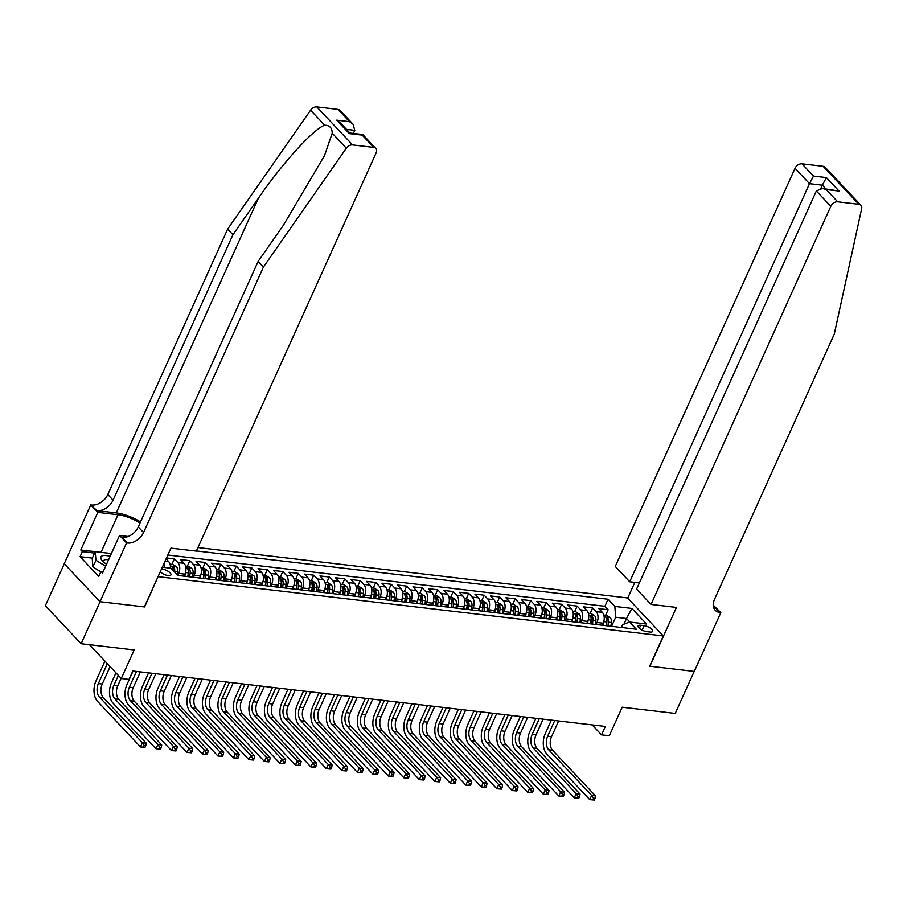 <?xml version="1.0" encoding="UTF-8"?>
<svg xmlns="http://www.w3.org/2000/svg" width="907" height="907" viewBox="0 0 907 907"><rect width="100%" height="100%" fill="white"/><g stroke="black" fill="none" stroke-linecap="round" stroke-linejoin="round"><path stroke-width="1.36" d="M160.244 571.784A6.326 2.29 24.3 0 0 168.249 575.594A6.326 2.29 24.3 0 0 170.924 574.913A6.326 2.29 24.3 0 0 168.396 571.478A6.326 2.29 24.3 0 0 162.058 569.018A6.326 2.29 24.3 0 0 161.514 568.984M64.295 563.78L45.35 605.717L81.12 643.721L100.076 601.726L144.621 606.942L158.101 576.535M158.272 576.705L663.312 635.954L627.553 597.951L197.941 547.556M663.312 635.954L649.661 666.192L694.195 671.418L675.239 713.412L622.179 707.188L609.289 735.747L601.534 734.84L605.332 726.439L132.819 671.01L129.032 679.411L121.277 678.504L134.179 649.945L81.12 643.721M602.293 625.229L603.2 623.211A7.914 4.864 -83.3 0 0 602.361 612.384L598.835 608.642L608.132 609.731L605.615 615.297M596.092 624.504L596.999 622.485A7.914 4.864 -83.3 0 0 596.171 611.658L592.645 607.917L590.128 613.483M592.645 607.917L583.348 606.817L586.874 610.57A7.914 4.864 -83.3 0 1 587.702 621.397L586.795 623.415M571.308 621.601L572.215 619.583A7.914 4.864 -83.3 0 0 571.387 608.756L567.85 605.003L577.147 606.091L574.63 611.669M555.81 619.776L556.717 617.769A7.914 4.864 -83.3 0 0 555.889 606.93L552.363 603.189L561.66 604.277L559.143 609.855M540.323 617.962L541.23 615.944A7.914 4.864 -83.3 0 0 540.402 605.116L536.865 601.375L546.161 602.463L543.644 608.03M524.824 616.148L525.743 614.13A7.914 4.864 -83.3 0 0 524.904 603.302L521.378 599.55L530.674 600.638L528.157 606.216M509.337 614.322L510.244 612.316A7.914 4.864 -83.3 0 0 509.417 601.488L505.891 597.736L515.176 598.824L512.659 604.402M493.839 612.508L494.757 610.49A7.914 4.864 -83.3 0 0 493.918 599.663L490.392 595.922L499.689 597.01L497.172 602.577M478.352 610.694L479.259 608.676A7.914 4.864 -83.3 0 0 478.431 597.849L474.905 594.096L484.191 595.196L481.685 600.763M462.865 608.88L463.772 606.862A7.914 4.864 -83.3 0 0 462.933 596.035L459.407 592.282L468.704 593.371L466.187 598.949M447.366 607.055L448.273 605.037A7.914 4.864 -83.3 0 0 447.446 594.21L443.92 590.468L453.217 591.557L450.7 597.135M431.879 605.241L432.786 603.223A7.914 4.864 -83.3 0 0 431.947 592.396L428.421 588.654L437.718 589.743L435.201 595.309M416.381 603.427L417.288 601.409A7.914 4.864 -83.3 0 0 416.46 590.582L412.934 586.829L422.231 587.917L419.714 593.495M400.894 601.602L401.801 599.595A7.914 4.864 -83.3 0 0 400.973 588.768L397.436 585.015L406.733 586.103L404.216 591.681M385.396 599.788L386.314 597.77A7.914 4.864 -83.3 0 0 385.475 586.942L381.949 583.201L391.246 584.289L388.729 589.856M369.909 597.974L370.816 595.956A7.914 4.864 -83.3 0 0 369.988 585.128L366.451 581.376L375.747 582.475L373.231 588.042M354.41 596.16L355.329 594.142A7.914 4.864 -83.3 0 0 354.49 583.314L350.964 579.562L360.26 580.65L357.743 586.228M338.923 594.334L339.83 592.316A7.914 4.864 -83.3 0 0 339.003 581.489L335.477 577.748L344.762 578.836L342.256 584.403M323.425 592.52L324.343 590.502A7.914 4.864 -83.3 0 0 323.504 579.675L319.978 575.934L329.275 577.022L326.758 582.589M307.938 590.706L308.845 588.688A7.914 4.864 -83.3 0 0 308.017 577.861L304.491 574.108L313.788 575.197L311.271 580.775M292.451 588.881L293.358 586.874A7.914 4.864 -83.3 0 0 292.519 576.047L288.993 572.294L298.29 573.383L295.773 578.961M276.952 587.067L277.859 585.049A7.914 4.864 -83.3 0 0 277.032 574.222L273.506 570.48L282.803 571.569L280.286 577.135M261.465 585.253L262.372 583.235A7.914 4.864 -83.3 0 0 261.533 572.408L258.007 568.655L267.304 569.755L264.787 575.321M245.967 583.439L246.874 581.421A7.914 4.864 -83.3 0 0 246.046 570.594L242.52 566.841L251.817 567.929L249.3 573.507M230.48 581.614L231.387 579.596A7.914 4.864 -83.3 0 0 230.559 568.768L227.022 565.027L236.319 566.115L233.802 571.682M214.982 579.8L215.9 577.782A7.914 4.864 -83.3 0 0 215.061 566.954L211.535 563.213L220.832 564.301L218.315 569.868M199.495 577.986L200.402 575.968A7.914 4.864 -83.3 0 0 199.574 565.14L196.037 561.388L205.333 562.476L202.817 568.054M183.996 576.16L184.915 574.154A7.914 4.864 -83.3 0 0 184.076 563.326L180.55 559.574L189.846 560.662L187.33 566.24M166.503 557.93L174.348 558.848L171.842 564.415M644.117 625.66L640.705 625.263A6.134 2.222 24.3 0 0 638.12 625.921A6.134 2.222 24.3 0 0 640.569 629.243A6.134 2.222 24.3 0 0 646.702 631.623L650.115 632.032A6.134 2.222 24.3 0 0 652.7 631.363A6.134 2.222 24.3 0 0 650.251 628.041A6.134 2.222 24.3 0 0 644.117 625.66L642.099 630.138M162.308 567.226L170.97 568.236L177.738 575.435L636.306 629.22L629.537 622.032L622.644 624.64L621.363 627.474M623.993 624.129L626.522 618.517L615.683 617.248L614.844 606.42L608.075 599.232L196.411 550.946M614.844 606.42L631.884 608.427L646.578 624.027L629.537 622.032M177.806 575.435L178.713 573.417L184.915 574.154M193.293 577.26L194.211 575.242L200.402 575.968M208.791 579.074L209.698 577.056L215.9 577.782M224.278 580.888L225.185 578.87L231.387 579.596M239.777 582.702L240.684 580.695L246.874 581.421M255.264 584.527L256.171 582.509L262.372 583.235M270.762 586.341L271.669 584.323L277.859 585.049M286.249 588.155L287.156 586.137L293.358 586.874M301.736 589.981L302.655 587.963L308.845 588.688M317.235 591.795L318.142 589.777L324.343 590.502M332.722 593.609L333.64 591.591L339.83 592.316M348.22 595.423L349.127 593.416L355.329 594.142M363.707 597.248L364.614 595.23L370.816 595.956M379.205 599.062L380.112 597.044L386.314 597.77M394.692 600.876L395.599 598.869L401.801 599.595M410.191 602.702L411.098 600.683L417.288 601.409M425.678 604.516L426.585 602.497L432.786 603.223M441.165 606.329L442.083 604.311L448.273 605.037M456.663 608.144L457.57 606.137L463.772 606.862M472.15 609.969L473.069 607.951L479.259 608.676M487.649 611.783L488.556 609.765L494.757 610.49M503.136 613.597L504.054 611.59L510.244 612.316M518.634 615.422L519.541 613.404L525.743 614.13M534.121 617.236L535.028 615.218L541.23 615.944M549.619 619.05L550.526 617.032L556.717 617.769M565.106 620.864L566.013 618.857L572.215 619.583M580.605 622.69L581.512 620.671L587.702 621.397M608.132 609.731L604.89 606.284L167.818 555.016M170.437 568.179A7.914 4.864 -83.3 0 0 168.589 561.501L166.083 558.848M174.348 558.848L177.885 562.589A7.914 4.864 96.7 0 1 178.713 573.417M189.846 560.662L193.372 564.415A7.914 4.864 96.7 0 1 194.211 575.242M205.333 562.476L208.871 566.229A7.914 4.864 96.7 0 1 209.698 577.056M220.832 564.301L224.358 568.043A7.914 4.864 96.7 0 1 225.185 578.87M236.319 566.115L239.845 569.868A7.914 4.864 96.7 0 1 240.684 580.695M251.817 567.929L255.343 571.682A7.914 4.864 96.7 0 1 256.171 582.509M267.304 569.755L270.83 573.496A7.914 4.864 96.7 0 1 271.669 584.323M282.803 571.569L286.329 575.31A7.914 4.864 96.7 0 1 287.156 586.137M298.29 573.383L301.816 577.135A7.914 4.864 96.7 0 1 302.655 587.963M313.788 575.197L317.314 578.949A7.914 4.864 96.7 0 1 318.142 589.777M329.275 577.022L332.801 580.763A7.914 4.864 96.7 0 1 333.64 591.591M344.762 578.836L348.299 582.589A7.914 4.864 96.7 0 1 349.127 593.416M360.26 580.65L363.786 584.403A7.914 4.864 96.7 0 1 364.614 595.23M375.747 582.475L379.285 586.217A7.914 4.864 96.7 0 1 380.112 597.044M391.246 584.289L394.772 588.031A7.914 4.864 96.7 0 1 395.599 598.869M406.733 586.103L410.259 589.856A7.914 4.864 96.7 0 1 411.098 600.683M422.231 587.917L425.757 591.67A7.914 4.864 96.7 0 1 426.585 602.497M437.718 589.743L441.244 593.484A7.914 4.864 96.7 0 1 442.083 604.311M453.217 591.557L456.743 595.309A7.914 4.864 96.7 0 1 457.57 606.137M468.704 593.371L472.23 597.123A7.914 4.864 96.7 0 1 473.069 607.951M484.191 595.196L487.728 598.937A7.914 4.864 96.7 0 1 488.556 609.765M499.689 597.01L503.215 600.763A7.914 4.864 96.7 0 1 504.054 611.59M515.176 598.824L518.713 602.577A7.914 4.864 96.7 0 1 519.541 613.404M530.674 600.638L534.2 604.391A7.914 4.864 96.7 0 1 535.028 615.218M546.161 602.463L549.687 606.205A7.914 4.864 96.7 0 1 550.526 617.032M561.66 604.277L565.186 608.03A7.914 4.864 96.7 0 1 566.013 618.857M577.147 606.091L580.673 609.844A7.914 4.864 96.7 0 1 581.512 620.671M611.579 626.318L615.683 617.248M89.464 644.696L121.277 678.504M592.18 724.897L601.534 734.84M629.866 622.066L626.522 618.517L631.884 608.427M604.89 606.284L608.075 599.232M163.906 563.689A7.914 4.864 96.7 0 1 164.235 567.453M603.529 622.406L603.166 625.331M603.824 615.093L606.76 615.434L610.241 617.667A5.238 3.22 96.7 0 1 611.375 622.508L610.91 626.238M594.289 800.031L595.049 798.353L593.507 798.171L592.747 799.849L594.289 800.031L589.754 799.634L546.796 753.989A14.829 9.115 96.7 0 1 545.232 733.695L551.365 720.113M607.962 625.898L608.427 622.157A5.238 3.22 -83.3 0 0 607.928 618.302L606.069 618.086A5.238 3.22 96.7 0 1 606.568 621.941L606.103 625.683M607.928 618.302L606.84 620.717A2.664 1.644 96.7 0 1 606.862 621.941L606.398 625.717M558.633 720.963L551.524 736.711A9.886 6.077 -83.3 0 0 552.556 750.248L595.525 795.893L591.647 795.439L593.507 798.171M554.755 720.509L547.647 736.257A9.886 6.077 -83.3 0 0 548.69 749.794L591.647 795.439L589.754 799.634L592.747 799.849M595.049 798.353L595.525 795.893M100.836 571.829L92.888 567L92.219 558.372L95.246 551.66L111.38 553.553M105.666 566.206L95.927 560.277L95.246 551.66L80.802 549.993L97.786 512.364L90.779 504.916L64.238 563.712L99.997 601.715L144.383 606.919L170.935 548.123L196.343 551.105L376.099 152.966A5.93 4.161 136.7 0 0 375.77 148.363A5.93 4.161 136.7 0 0 373.729 147.388L352.585 144.905A5.93 4.161 136.7 0 0 346.338 148.204L263.393 267.111L143.555 532.534A13.843 9.705 -43.3 0 1 127.399 543.021L126.549 542.919L99.997 601.715M92.888 567L95.927 560.277M110.11 556.354A12.857 4.648 24.3 0 0 102.695 561.184A12.857 4.648 24.3 0 0 106.55 564.233M108.545 559.834A8.798 3.186 24.3 0 0 103.738 560.605A8.798 3.186 24.3 0 0 104.101 562.465M651.033 604.436L830.801 206.308L816.345 190.958L636.578 589.085L651.033 604.436L676.441 607.418L649.888 666.214L694.274 671.429L720.827 612.633L713.208 605.116M639.367 582.929L629.719 581.795L615.263 566.444L795.031 168.305A5.93 4.161 -43.3 0 1 801.958 163.816L823.103 166.298A5.93 4.161 -43.3 0 1 825.143 167.273L860.913 205.265A5.93 4.161 136.7 0 1 861.65 208.655L834.281 334.071L714.444 599.493A13.843 9.705 136.7 0 0 715.204 610.252A13.843 9.705 136.7 0 0 719.977 612.531L720.827 612.633M801.958 163.816L813.511 176.083L826.368 177.591L839.032 191.048L826.175 189.54L837.717 201.808L858.872 204.29L823.103 166.298M627.712 598.132L634.821 582.396M629.719 581.795L809.486 183.668L795.031 168.305M860.913 205.265A5.93 4.161 136.7 0 0 858.872 204.29M837.717 201.808A5.93 4.161 136.7 0 0 830.801 206.308M713.39 606.658A13.843 9.705 136.7 0 0 714.682 606.908L719.977 612.531M820.892 188.384L822.343 185.175L809.486 183.668L813.511 176.083M826.368 177.591L822.343 185.175L825.789 188.826M839.032 191.048L822.456 188.441L816.345 190.958M826.175 189.54L822.456 188.441M140.506 521.922A25.759 9.319 24.3 0 0 116.289 512.909L96.924 510.641L90.779 504.916M263.393 267.111L258.11 261.488L283.54 225.027L324.536 155.55L332.2 133.182C332.143 127.91 329.649 125.257 324.717 125.234C313.743 128.669 282.406 163.158 258.359 198.27L232.929 234.732L113.08 500.154A13.843 9.705 -43.3 0 1 96.924 510.641M353.39 133.42L354.796 130.325L346.44 129.35M232.929 234.732L227.634 229.108L107.786 494.53A13.843 9.705 -43.3 0 1 91.63 505.018M127.399 543.021L122.105 537.398A13.843 9.705 -43.3 0 0 138.261 526.91L258.11 261.488M373.729 147.388L362.176 135.109L349.32 133.601L336.656 120.155L349.524 121.663L337.971 109.384L316.815 106.901L352.585 144.905M324.717 125.234L310.579 110.212L227.634 229.108M126.549 542.919L119.543 535.47L102.548 573.099L101.006 571.455L103.171 571.716M92.333 558.111L80.077 556.683L98.727 576.501L101.006 571.455M80.077 556.683L82.344 551.637L80.802 549.993M139.95 523.169A22.244 8.05 24.3 0 0 118.012 514.734L97.786 512.364M119.543 535.47L128.17 536.479M310.579 110.212A5.93 4.161 -43.3 0 1 316.815 106.901M337.971 109.384A5.93 4.161 -43.3 0 1 340.012 110.359L353.038 124.202L354.796 130.325M94.611 553.077L82.344 551.637M362.176 135.109L362.755 134.519L375.77 148.363M349.32 133.601L349.875 133L362.732 134.508M336.656 120.155L340.17 122.683L349.887 133M349.524 121.663L353.038 124.202M588.031 620.581L587.668 623.517M588.326 613.279L591.262 613.62L594.743 615.853A5.238 3.22 96.7 0 1 595.876 620.683L595.411 624.424M578.802 798.217L579.562 796.539L578.008 796.357L577.249 798.035L578.802 798.217L574.267 797.82L531.298 752.175A14.829 9.115 96.7 0 1 529.733 731.87L535.867 718.287M592.475 624.084L592.94 620.343A5.238 3.22 -83.3 0 0 592.43 616.488L590.582 616.272A5.238 3.22 96.7 0 1 591.081 620.127L590.616 623.857M592.43 616.488L591.341 618.903A2.664 1.644 96.7 0 1 591.375 620.127L590.899 623.891M543.134 719.138L536.026 734.897A9.886 6.077 -83.3 0 0 537.069 748.434L580.038 794.078L576.16 793.625L578.008 796.357M539.268 718.684L532.16 734.443A9.886 6.077 -83.3 0 0 533.191 747.969L576.16 793.625L574.267 797.82L577.249 798.035M579.562 796.539L580.038 794.078M572.544 618.767L572.181 621.703M572.839 611.454L575.775 611.806L579.256 614.039A5.238 3.22 96.7 0 1 580.389 618.869L579.924 622.61M563.304 796.403L564.063 794.713L562.521 794.532L561.762 796.221L563.304 796.403L558.769 796.006L515.811 750.361A14.829 9.115 96.7 0 1 514.246 730.056L520.38 716.473M576.977 622.259L577.442 618.529A5.238 3.22 -83.3 0 0 576.943 614.674L575.083 614.447A5.238 3.22 96.7 0 1 575.582 618.302L575.117 622.043M576.943 614.674L575.854 617.089A2.664 1.644 96.7 0 1 575.877 618.313L575.412 622.077M527.647 717.324L520.539 733.071A9.886 6.077 -83.3 0 0 521.582 746.608L564.539 792.264L560.673 791.8L562.521 794.532M523.77 716.87L516.661 732.618A9.886 6.077 -83.3 0 0 517.704 746.155L560.673 791.8L558.769 796.006L561.762 796.221M564.063 794.713L564.539 792.264M557.045 616.953L556.683 619.878M557.351 609.64L560.277 609.98L563.769 612.225A5.238 3.22 96.7 0 1 564.891 617.055L564.437 620.785M547.817 794.577L548.576 792.899L547.023 792.718L546.263 794.396L547.817 794.577L543.282 794.192L500.313 748.536A14.829 9.115 96.7 0 1 498.759 728.242L504.882 714.659M561.49 620.445L561.955 616.703A5.238 3.22 -83.3 0 0 561.456 612.849L559.596 612.633A5.238 3.22 96.7 0 1 560.095 616.488L559.63 620.229M561.456 612.849L560.356 615.275A2.664 1.644 96.7 0 1 560.39 616.499L559.925 620.263M512.16 715.51L505.04 731.257A9.886 6.077 -83.3 0 0 506.083 744.794L549.052 790.439L545.175 789.986L547.023 792.718M508.283 715.056L501.174 730.804A9.886 6.077 -83.3 0 0 502.206 744.341L545.175 789.986L543.282 794.192L546.263 794.396M548.576 792.899L549.052 790.439M541.558 615.127L541.196 618.064M541.853 607.826L544.79 608.166L548.27 610.4A5.238 3.22 96.7 0 1 549.404 615.229L548.939 618.971M532.33 792.763L533.078 791.085L531.536 790.904L530.776 792.582L532.33 792.763L527.783 792.367L484.826 746.722A14.829 9.115 96.7 0 1 483.261 726.416L489.395 712.834M545.991 618.631L546.456 614.889A5.238 3.22 -83.3 0 0 545.957 611.035L544.098 610.819A5.238 3.22 96.7 0 1 544.597 614.674L544.132 618.404M545.957 611.035L544.869 613.449A2.664 1.644 96.7 0 1 544.892 614.674L544.427 618.438M496.662 713.696L489.553 729.443A9.886 6.077 -83.3 0 0 490.596 742.98L533.554 788.625L529.688 788.172L531.536 790.904M492.796 713.242L485.676 728.99A9.886 6.077 -83.3 0 0 486.719 742.527L529.688 788.172L527.783 792.367L530.776 792.582M533.078 791.085L533.554 788.625M526.071 613.313L525.697 616.25M526.366 606.001L529.291 606.352L532.783 608.586A5.238 3.22 96.7 0 1 533.917 613.415L533.452 617.157M516.831 790.949L517.591 789.271L516.038 789.09L515.278 790.768L516.831 790.949L512.296 790.553L469.327 744.908A14.829 9.115 96.7 0 1 467.774 724.602L473.908 711.02M530.504 616.805L530.969 613.075A5.238 3.22 -83.3 0 0 530.47 609.221L528.611 609.005A5.238 3.22 96.7 0 1 529.11 612.849L528.645 616.59M530.47 609.221L529.371 611.635A2.664 1.644 96.7 0 1 529.405 612.86L528.94 616.624M481.175 711.87L474.055 727.629A9.886 6.077 -83.3 0 0 475.098 741.155L518.067 786.811L514.19 786.358L516.038 789.09M477.297 711.417L470.189 727.176A9.886 6.077 -83.3 0 0 471.232 740.702L514.19 786.358L512.296 790.553L515.278 790.768M517.591 789.271L518.067 786.811M510.573 611.499L510.21 614.424M510.868 604.187L513.804 604.527L517.285 606.772A5.238 3.22 96.7 0 1 518.419 611.601L517.954 615.343M501.344 789.124L502.104 787.446L500.551 787.265L499.791 788.943L501.344 789.124L496.809 788.739L453.84 743.082A14.829 9.115 96.7 0 1 452.276 722.788L458.409 709.206M515.017 614.991L515.471 611.25A5.238 3.22 -83.3 0 0 514.972 607.395L513.113 607.18A5.238 3.22 96.7 0 1 513.623 611.035L513.158 614.776M514.972 607.395L513.884 609.821A2.664 1.644 96.7 0 1 513.906 611.046L513.441 614.81M465.676 710.056L458.568 725.804A9.886 6.077 -83.3 0 0 459.611 739.341L502.569 784.986L498.703 784.532L500.551 787.265M461.81 709.603L454.69 725.351A9.886 6.077 -83.3 0 0 455.733 738.888L498.703 784.532L496.809 788.739L499.791 788.943M502.104 787.446L502.569 784.986M495.086 609.685L494.723 612.61M495.381 602.373L498.317 602.713L501.798 604.946A5.238 3.22 96.7 0 1 502.932 609.787L502.467 613.517M485.846 787.31L486.606 785.632L485.052 785.451L484.304 787.129L485.846 787.31L481.311 786.913L438.342 741.268A14.829 9.115 96.7 0 1 436.789 720.963L442.922 707.392M499.519 613.177L499.984 609.436A5.238 3.22 -83.3 0 0 499.485 605.581L497.626 605.366A5.238 3.22 96.7 0 1 498.124 609.221L497.66 612.962M499.485 605.581L498.397 607.996A2.664 1.644 96.7 0 1 498.419 609.221L497.954 612.996M450.189 708.242L443.07 723.99A9.886 6.077 -83.3 0 0 444.113 737.527L487.082 783.172L483.204 782.718L485.052 785.451M446.312 707.789L439.203 723.537A9.886 6.077 -83.3 0 0 440.246 737.074L483.204 782.718L481.311 786.913L484.304 787.129M486.606 785.632L487.082 783.172M479.588 607.86L479.225 610.796M479.882 600.559L482.819 600.899L486.299 603.132A5.238 3.22 96.7 0 1 487.433 607.962L486.968 611.703M470.359 785.496L471.118 783.818L469.565 783.637L468.806 785.315L470.359 785.496L465.824 785.099L422.855 739.454A14.829 9.115 96.7 0 1 421.29 719.149L427.424 705.567M484.032 611.363L484.497 607.622A5.238 3.22 -83.3 0 0 483.987 603.767L482.127 603.552A5.238 3.22 96.7 0 1 482.637 607.407L482.173 611.137M483.987 603.767L482.898 606.182A2.664 1.644 96.7 0 1 482.932 607.407L482.456 611.171M434.691 706.417L427.582 722.176A9.886 6.077 -83.3 0 0 428.626 735.702L471.583 781.358L467.717 780.904L469.565 783.637M430.825 705.963L423.705 721.723A9.886 6.077 -83.3 0 0 424.748 735.248L467.717 780.904L465.824 785.099L468.806 785.315M471.118 783.818L471.583 781.358M464.101 606.046L463.738 608.982M464.395 598.733L467.332 599.085L470.812 601.318A5.238 3.22 96.7 0 1 471.946 606.148L471.481 609.889M454.861 783.682L455.62 781.993L454.078 781.811L453.319 783.501L454.861 783.682L450.325 783.285L407.356 737.64A14.829 9.115 96.7 0 1 405.803 717.335L411.937 703.753M468.534 609.538L468.998 605.808A5.238 3.22 -83.3 0 0 468.5 601.953L466.64 601.726A5.238 3.22 96.7 0 1 467.139 605.581L466.674 609.323M468.5 601.953L467.411 604.368A2.664 1.644 96.7 0 1 467.434 605.593L466.969 609.357M419.204 704.603L412.095 720.351A9.886 6.077 -83.3 0 0 413.127 733.888L456.096 779.544L452.219 779.079L454.078 781.811M415.327 704.149L408.218 719.897A9.886 6.077 -83.3 0 0 409.261 733.434L452.219 779.079L450.325 783.285L453.319 783.501M455.62 781.993L456.096 779.544M448.602 604.232L448.239 607.157M448.897 596.919L451.833 597.26L455.314 599.504A5.238 3.22 96.7 0 1 456.448 604.334L455.983 608.064M439.373 781.857L440.133 780.179L438.58 779.997L437.82 781.675L439.373 781.857L434.838 781.471L391.869 735.815A14.829 9.115 96.7 0 1 390.305 715.521L396.438 701.939M453.047 607.724L453.511 603.983A5.238 3.22 -83.3 0 0 453.001 600.128L451.142 599.912A5.238 3.22 96.7 0 1 451.652 603.767L451.187 607.509M453.001 600.128L451.913 602.554A2.664 1.644 96.7 0 1 451.947 603.779L451.471 607.543M403.706 702.789L396.597 718.537A9.886 6.077 -83.3 0 0 397.64 732.074L440.609 777.718L436.732 777.265L438.58 779.997M399.84 702.335L392.731 718.083A9.886 6.077 -83.3 0 0 393.763 731.62L436.732 777.265L434.838 781.471L437.82 781.675M440.133 780.179L440.609 777.718M433.115 602.407L432.752 605.343M433.41 595.105L436.346 595.446L439.827 597.679A5.238 3.22 96.7 0 1 440.961 602.509L440.496 606.25M423.875 780.043L424.635 778.365L423.093 778.183L422.333 779.861L423.875 780.043L419.34 779.646L376.382 734.001A14.829 9.115 96.7 0 1 374.818 713.696L380.951 700.113M437.548 605.91L438.013 602.169A5.238 3.22 -83.3 0 0 437.514 598.314L435.655 598.098A5.238 3.22 96.7 0 1 436.154 601.953L435.689 605.683M437.514 598.314L436.426 600.729A2.664 1.644 96.7 0 1 436.448 601.953L435.984 605.717M388.219 700.975L381.11 716.723A9.886 6.077 -83.3 0 0 382.142 730.26L425.111 775.904L421.245 775.451L423.093 778.183M384.341 700.521L377.233 716.269A9.886 6.077 -83.3 0 0 378.276 729.806L421.245 775.451L419.34 779.646L422.333 779.861M424.635 778.365L425.111 775.904M417.617 600.593L417.254 603.529M417.912 593.28L420.848 593.632L424.329 595.865A5.238 3.22 96.7 0 1 425.462 600.695L424.998 604.436M408.388 778.229L409.148 776.551L407.594 776.358L406.835 778.047L408.388 778.229L403.853 777.832L360.884 732.187A14.829 9.115 96.7 0 1 359.319 711.882L365.453 698.299M422.061 604.085L422.526 600.355A5.238 3.22 -83.3 0 0 422.027 596.5L420.168 596.273A5.238 3.22 96.7 0 1 420.667 600.128L420.202 603.869M422.027 596.5L420.927 598.915A2.664 1.644 96.7 0 1 420.961 600.139L420.485 603.903M372.732 699.15L365.612 714.909A9.886 6.077 -83.3 0 0 366.655 728.434L409.624 774.09L405.746 773.637L407.594 776.358M368.854 698.696L361.746 714.455A9.886 6.077 -83.3 0 0 362.777 727.981L405.746 773.637L403.853 777.832L406.835 778.047M409.148 776.551L409.624 774.09M402.13 598.779L401.767 601.704M402.425 591.466L405.361 591.806L408.842 594.051A5.238 3.22 96.7 0 1 409.975 598.881L409.51 602.622M392.901 776.403L393.649 774.725L392.107 774.544L391.348 776.222L392.901 776.403L388.355 776.018L345.397 730.362A14.829 9.115 96.7 0 1 343.832 710.068L349.966 696.485M406.563 602.271L407.028 598.529A5.238 3.22 -83.3 0 0 406.529 594.675L404.669 594.459A5.238 3.22 96.7 0 1 405.168 598.314L404.703 602.055M406.529 594.675L405.44 597.101A2.664 1.644 96.7 0 1 405.463 598.325L404.998 602.089M357.233 697.336L350.125 713.083A9.886 6.077 -83.3 0 0 351.168 726.62L394.126 772.265L390.259 771.812L392.107 774.544M353.356 696.882L346.247 712.63A9.886 6.077 -83.3 0 0 347.29 726.167L390.259 771.812L388.355 776.018L391.348 776.222M393.649 774.725L394.126 772.265M386.631 596.965L386.269 599.89M386.938 589.652L389.863 589.992L393.355 592.226A5.238 3.22 96.7 0 1 394.488 597.067L394.023 600.797M377.403 774.589L378.162 772.911L376.609 772.73L375.849 774.408L377.403 774.589L372.868 774.193L329.899 728.548A14.829 9.115 96.7 0 1 328.345 708.242L334.468 694.671M391.076 600.457L391.541 596.715A5.238 3.22 -83.3 0 0 391.042 592.861L389.182 592.645A5.238 3.22 96.7 0 1 389.681 596.5L389.216 600.241M391.042 592.861L389.942 595.275A2.664 1.644 96.7 0 1 389.976 596.5L389.511 600.275M341.746 695.522L334.626 711.269A9.886 6.077 -83.3 0 0 335.669 724.806L378.638 770.451L374.761 769.998L376.609 772.73M337.869 695.068L330.76 710.816A9.886 6.077 -83.3 0 0 331.792 724.353L374.761 769.998L372.868 774.193L375.849 774.408M378.162 772.911L378.638 770.451M371.144 595.139L370.782 598.076M371.439 587.838L374.376 588.178L377.856 590.412A5.238 3.22 96.7 0 1 378.99 595.241L378.525 598.983M361.916 772.775L362.675 771.097L361.122 770.916L360.362 772.594L361.916 772.775L357.369 772.379L314.412 726.734A14.829 9.115 96.7 0 1 312.847 706.428L318.981 692.846M375.589 598.643L376.042 594.901A5.238 3.22 -83.3 0 0 375.543 591.047L373.684 590.831A5.238 3.22 96.7 0 1 374.183 594.686L373.729 598.416M375.543 591.047L374.455 593.461A2.664 1.644 96.7 0 1 374.478 594.686L374.013 598.45M326.248 693.696L319.139 709.455A9.886 6.077 -83.3 0 0 320.182 722.981L363.14 768.637L359.274 768.184L361.122 770.916M322.382 693.243L315.262 709.002A9.886 6.077 -83.3 0 0 316.305 722.528L359.274 768.184L357.369 772.379L360.362 772.594M362.675 771.097L363.14 768.637M355.657 593.325L355.283 596.262M355.952 586.013L358.889 586.364L362.369 588.598A5.238 3.22 96.7 0 1 363.503 593.427L363.038 597.169M346.417 770.961L347.177 769.272L345.624 769.091L344.875 770.78L346.417 770.961L341.882 770.565L298.913 724.92A14.829 9.115 96.7 0 1 297.36 704.614L303.494 691.032M360.09 596.817L360.555 593.087A5.238 3.22 -83.3 0 0 360.056 589.233L358.197 589.006A5.238 3.22 96.7 0 1 358.696 592.861L358.231 596.602M360.056 589.233L358.957 591.647A2.664 1.644 96.7 0 1 358.991 592.872L358.526 596.636M310.761 691.882L303.641 707.63A9.886 6.077 -83.3 0 0 304.684 721.167L347.653 766.823L343.776 766.358L345.624 769.091M306.883 691.429L299.775 707.177A9.886 6.077 -83.3 0 0 300.818 720.714L343.776 766.358L341.882 770.565L344.875 770.78M347.177 769.272L347.653 766.823M340.159 591.511L339.796 594.436M340.454 584.199L343.39 584.539L346.871 586.784A5.238 3.22 96.7 0 1 348.005 591.613L347.54 595.343M330.93 769.136L331.69 767.458L330.137 767.277L329.377 768.955L330.93 769.136L326.395 768.751L283.426 723.094A14.829 9.115 96.7 0 1 281.862 702.8L287.995 689.218M344.603 595.003L345.068 591.262A5.238 3.22 -83.3 0 0 344.558 587.407L342.699 587.192A5.238 3.22 96.7 0 1 343.209 591.047L342.744 594.788M344.558 587.407L343.47 589.822A2.664 1.644 96.7 0 1 343.492 591.058L343.027 594.822M295.263 690.068L288.154 705.816A9.886 6.077 -83.3 0 0 289.197 719.353L332.155 764.998L328.289 764.544L330.137 767.277M291.396 689.615L284.276 705.363A9.886 6.077 -83.3 0 0 285.32 718.9L328.289 764.544L326.395 768.751L329.377 768.955M331.69 767.458L332.155 764.998M324.672 589.686L324.309 592.622M324.967 582.385L327.903 582.725L331.384 584.958A5.238 3.22 96.7 0 1 332.518 589.788L332.053 593.529M315.432 767.322L316.192 765.644L314.65 765.463L313.89 767.141L315.432 767.322L310.897 766.925L267.928 721.28A14.829 9.115 96.7 0 1 266.375 700.975L272.508 687.393M329.105 593.189L329.57 589.448A5.238 3.22 -83.3 0 0 329.071 585.593L327.212 585.378A5.238 3.22 96.7 0 1 327.71 589.233L327.246 592.963M329.071 585.593L327.983 588.008A2.664 1.644 96.7 0 1 328.005 589.233L327.54 592.997M279.775 688.254L272.667 704.002A9.886 6.077 -83.3 0 0 273.699 717.539L316.668 763.184L312.79 762.73L314.65 765.463M275.898 687.801L268.789 703.549A9.886 6.077 -83.3 0 0 269.832 717.086L312.79 762.73L310.897 766.925L313.89 767.141M316.192 765.644L316.668 763.184M309.174 587.872L308.811 590.808M309.468 580.559L312.405 580.911L315.885 583.144A5.238 3.22 96.7 0 1 317.019 587.974L316.554 591.715M299.945 765.508L300.705 763.819L299.151 763.637L298.392 765.327L299.945 765.508L295.41 765.111L252.441 719.466A14.829 9.115 96.7 0 1 250.876 699.161L257.01 685.579M313.618 591.364L314.083 587.634A5.238 3.22 -83.3 0 0 313.573 583.779L311.713 583.552A5.238 3.22 96.7 0 1 312.223 587.407L311.759 591.149M313.573 583.779L312.484 586.194A2.664 1.644 96.7 0 1 312.518 587.419L312.042 591.183M264.277 686.429L257.169 702.188A9.886 6.077 -83.3 0 0 258.212 715.714L301.181 761.37L297.303 760.916L299.151 763.637M260.411 685.975L253.291 701.723A9.886 6.077 -83.3 0 0 254.334 715.26L297.303 760.916L295.41 765.111L298.392 765.327M300.705 763.819L301.181 761.37M293.687 586.058L293.324 588.983M293.981 578.745L296.918 579.085L300.398 581.33A5.238 3.22 96.7 0 1 301.532 586.16L301.067 589.901M284.447 763.683L285.206 762.005L283.664 761.823L282.905 763.501L284.447 763.683L279.912 763.297L236.954 717.641A14.829 9.115 96.7 0 1 235.389 697.347L241.523 683.765M298.12 589.55L298.584 585.809A5.238 3.22 -83.3 0 0 298.086 581.954L296.226 581.738A5.238 3.22 96.7 0 1 296.725 585.593L296.26 589.335M298.086 581.954L296.997 584.38A2.664 1.644 96.7 0 1 297.02 585.605L296.555 589.369M248.79 684.615L241.681 700.363A9.886 6.077 -83.3 0 0 242.713 713.9L285.682 759.544L281.805 759.091L283.664 761.823M244.913 684.161L237.804 699.909A9.886 6.077 -83.3 0 0 238.847 713.446L281.805 759.091L279.912 763.297L282.905 763.501M285.206 762.005L285.682 759.544M278.188 584.244L277.825 587.169M278.483 576.931L281.419 577.271L284.9 579.505A5.238 3.22 96.7 0 1 286.034 584.346L285.569 588.076M268.96 761.869L269.719 760.191L268.166 760.009L267.406 761.687L268.96 761.869L264.425 761.472L221.455 715.827A14.829 9.115 96.7 0 1 219.891 695.522L226.024 681.951M282.633 587.736L283.097 583.995A5.238 3.22 -83.3 0 0 282.587 580.14L280.728 579.924A5.238 3.22 96.7 0 1 281.238 583.779L280.773 587.521M282.587 580.14L281.499 582.555A2.664 1.644 96.7 0 1 281.533 583.779L281.057 587.555M233.292 682.801L226.183 698.549A9.886 6.077 -83.3 0 0 227.226 712.086L270.195 757.73L266.318 757.277L268.166 760.009M229.426 682.347L222.317 698.095A9.886 6.077 -83.3 0 0 223.349 711.632L266.318 757.277L264.425 761.472L267.406 761.687M269.719 760.191L270.195 757.73M262.701 582.419L262.338 585.355M262.996 575.106L265.932 575.457L269.413 577.691A5.238 3.22 96.7 0 1 270.547 582.521L270.082 586.262M253.461 760.055L254.221 758.377L252.679 758.195L251.919 759.873L253.461 760.055L248.926 759.658L205.968 714.013A14.829 9.115 96.7 0 1 204.404 693.708L210.537 680.125M267.134 585.922L267.599 582.181A5.238 3.22 -83.3 0 0 267.1 578.326L265.241 578.11A5.238 3.22 96.7 0 1 265.74 581.965L265.275 585.695M267.1 578.326L266.012 580.741A2.664 1.644 96.7 0 1 266.034 581.965L265.57 585.729M217.805 680.976L210.696 696.735A9.886 6.077 -83.3 0 0 211.728 710.26L254.697 755.916L250.831 755.463L252.679 758.195M213.927 680.522L206.819 696.281A9.886 6.077 -83.3 0 0 207.862 709.807L250.831 755.463L248.926 759.658L251.919 759.873M254.221 758.377L254.697 755.916M247.203 580.605L246.84 583.541M247.509 573.292L250.434 573.643L253.915 575.877A5.238 3.22 96.7 0 1 255.048 580.707L254.595 584.448M237.974 758.241L238.734 756.551L237.18 756.37L236.421 758.048L237.974 758.241L233.439 757.844L190.47 712.199A14.829 9.115 96.7 0 1 188.917 691.894L195.039 678.311M251.647 584.097L252.112 580.367A5.238 3.22 -83.3 0 0 251.613 576.512L249.754 576.285A5.238 3.22 96.7 0 1 250.253 580.14L249.788 583.881M251.613 576.512L250.513 578.927A2.664 1.644 96.7 0 1 250.547 580.151L250.071 583.915M202.318 679.162L195.198 694.909A9.886 6.077 -83.3 0 0 196.241 708.446L239.21 754.091L235.332 753.638L237.18 756.37M198.44 678.708L191.332 694.456A9.886 6.077 -83.3 0 0 192.363 707.993L235.332 753.638L233.439 757.844L236.421 758.048M238.734 756.551L239.21 754.091M231.716 578.791L231.353 581.716M232.011 571.478L234.947 571.818L238.428 574.063A5.238 3.22 96.7 0 1 239.561 578.893L239.097 582.623M222.487 756.415L223.235 754.737L221.693 754.556L220.934 756.234L222.487 756.415L217.941 756.03L174.983 710.374A14.829 9.115 96.7 0 1 173.418 690.08L179.552 676.497M236.149 582.283L236.614 578.541A5.238 3.22 -83.3 0 0 236.115 574.687L234.255 574.471A5.238 3.22 96.7 0 1 234.754 578.326L234.289 582.067M236.115 574.687L235.026 577.101A2.664 1.644 96.7 0 1 235.049 578.337L234.584 582.101M186.819 677.348L179.711 693.095A9.886 6.077 -83.3 0 0 180.754 706.632L223.712 752.277L219.845 751.824L221.693 754.556M182.942 676.894L175.833 692.642A9.886 6.077 -83.3 0 0 176.876 706.179L219.845 751.824L217.941 756.03L220.934 756.234M223.235 754.737L223.712 752.277M216.217 576.965L215.855 579.902M216.524 569.664L219.449 570.004L222.941 572.238A5.238 3.22 96.7 0 1 224.074 577.067L223.61 580.809M206.989 754.601L207.748 752.923L206.195 752.742L205.435 754.42L206.989 754.601L202.454 754.205L159.485 708.56A14.829 9.115 96.7 0 1 157.931 688.254L164.054 674.672M220.662 580.469L221.127 576.727A5.238 3.22 -83.3 0 0 220.628 572.873L218.768 572.657A5.238 3.22 96.7 0 1 219.267 576.512L218.802 580.242M220.628 572.873L219.528 575.287A2.664 1.644 96.7 0 1 219.562 576.512L219.097 580.276M171.332 675.534L164.212 691.281A9.886 6.077 -83.3 0 0 165.255 704.818L208.225 750.463L204.347 750.01L206.195 752.742M167.455 675.069L160.346 690.828A9.886 6.077 -83.3 0 0 161.389 704.365L204.347 750.01L202.454 754.205L205.435 754.42M207.748 752.923L208.225 750.463M200.73 575.151L200.368 578.088M201.025 567.839L203.962 568.19L207.442 570.424A5.238 3.22 96.7 0 1 208.576 575.253L208.111 578.995M191.502 752.787L192.261 751.098L190.708 750.917L189.948 752.606L191.502 752.787L186.967 752.391L143.998 706.746A14.829 9.115 96.7 0 1 142.433 686.44L148.567 672.858M205.175 578.643L205.628 574.913A5.238 3.22 -83.3 0 0 205.129 571.059L203.27 570.832A5.238 3.22 96.7 0 1 203.769 574.687L203.315 578.428M205.129 571.059L204.041 573.473A2.664 1.644 96.7 0 1 204.064 574.698L203.599 578.462M155.834 673.708L148.725 689.467A9.886 6.077 -83.3 0 0 149.768 702.993L192.726 748.649L188.86 748.196L190.708 750.917M151.968 673.255L144.848 689.003A9.886 6.077 -83.3 0 0 145.891 702.54L188.86 748.196L186.967 752.391L189.948 752.606M192.261 751.098L192.726 748.649M185.243 573.337L184.869 576.262M185.538 566.025L188.475 566.365L191.955 568.61A5.238 3.22 96.7 0 1 193.089 573.439L192.624 577.181M176.003 750.962L176.763 749.284L175.21 749.103L174.461 750.781L176.003 750.962L171.468 750.577L128.499 704.92A14.829 9.115 96.7 0 1 126.946 684.626L133.08 671.044M189.676 576.829L190.141 573.088A5.238 3.22 -83.3 0 0 189.642 569.233L187.783 569.018A5.238 3.22 96.7 0 1 188.282 572.873L187.817 576.614M189.642 569.233L188.543 571.659A2.664 1.644 96.7 0 1 188.577 572.884L188.112 576.648M140.347 671.894L133.227 687.642A9.886 6.077 -83.3 0 0 134.27 701.179L177.239 746.824L173.362 746.37L175.21 749.103M136.469 671.441L129.361 687.189A9.886 6.077 -83.3 0 0 130.404 700.726L173.362 746.37L171.468 750.577L174.461 750.781M176.763 749.284L177.239 746.824M170.04 564.211L172.976 564.551L176.457 566.784A5.238 3.22 96.7 0 1 177.591 571.625L177.194 574.845M160.516 749.148L161.276 747.47L159.723 747.289L158.963 748.967L160.516 749.148L155.981 748.751L113.012 703.106A14.829 9.115 96.7 0 1 111.448 682.801L115.949 672.835M174.552 572.045L174.654 571.274A5.238 3.22 -83.3 0 0 174.144 567.419L172.285 567.204A5.238 3.22 96.7 0 1 172.852 570.242M174.144 567.419L173.056 569.834A2.664 1.644 96.7 0 1 173.112 570.514M121.119 678.334L117.74 685.828A9.886 6.077 -83.3 0 0 118.783 699.365L161.741 745.01L157.875 744.556L159.723 747.289M118.364 675.409L113.863 685.375A9.886 6.077 -83.3 0 0 114.906 698.912L157.875 744.556L155.981 748.751L158.963 748.967M161.276 747.47L161.741 745.01M145.018 747.334L145.778 745.656L144.236 745.475L143.476 747.153L145.018 747.334L140.483 746.937L97.514 701.292A14.829 9.115 96.7 0 1 95.961 680.987L104.929 661.124M110.098 666.622L102.253 684.014A9.886 6.077 -83.3 0 0 103.285 697.54L146.254 743.196L142.376 742.742L144.236 745.475M107.343 663.697L98.375 683.561A9.886 6.077 -83.3 0 0 99.419 697.086L142.376 742.742L140.483 746.937L143.476 747.153M145.778 745.656L146.254 743.196M596.999 622.485L603.2 623.211M596.171 611.658L602.361 612.384M165.074 561.093L168.589 561.501M177.885 562.589L184.076 563.326M193.372 564.415L199.574 565.14M208.871 566.229L215.061 566.954M224.358 568.043L230.559 568.768M239.845 569.868L246.046 570.594M255.343 571.682L261.533 572.408M270.83 573.496L277.032 574.222M286.329 575.31L292.519 576.047M301.816 577.135L308.017 577.861M317.314 578.949L323.504 579.675M332.801 580.763L339.003 581.489M348.299 582.589L354.49 583.314M363.786 584.403L369.988 585.128M379.285 586.217L385.475 586.942M394.772 588.031L400.973 588.768M410.259 589.856L416.46 590.582M425.757 591.67L431.947 592.396M441.244 593.484L447.446 594.21M456.743 595.309L462.933 596.035M472.23 597.123L478.431 597.849M487.728 598.937L493.918 599.663M503.215 600.763L509.417 601.488M518.713 602.577L524.904 603.302M534.2 604.391L540.402 605.116M549.687 606.205L555.889 606.93M565.186 608.03L571.387 608.756M580.673 609.844L586.874 610.57M639.333 628.302L640.705 625.263M610.15 617.61L604.175 616.919M606.568 621.941L603.779 621.612M611.375 622.508L608.427 622.157M551.524 736.711L547.647 736.257M552.556 750.248L548.69 749.794M258.359 198.27L116.289 512.909M113.08 500.154L107.786 494.53M138.261 526.91L143.555 532.534M346.338 148.204L332.2 133.182M101.028 552.34L118.012 514.734M594.663 615.796L588.688 615.093M591.081 620.127L588.28 619.798M595.876 620.683L592.94 620.343M536.026 734.897L532.16 734.443M537.069 748.434L533.191 747.969M579.165 613.982L573.19 613.279M575.582 618.302L572.793 617.973M580.389 618.869L577.442 618.529M520.539 733.071L516.661 732.618M521.582 746.608L517.704 746.155M563.678 612.168L557.703 611.465M560.095 616.488L557.306 616.159M564.891 617.055L561.955 616.703M505.04 731.257L501.174 730.804M506.083 744.794L502.206 744.341M548.179 610.343L542.216 609.651M544.597 614.674L541.808 614.345M549.404 615.229L546.456 614.889M489.553 729.443L485.676 728.99M490.596 742.98L486.719 742.527M532.692 608.529L526.718 607.826M529.11 612.849L526.321 612.531M533.917 613.415L530.969 613.075M474.055 727.629L470.189 727.176M475.098 741.155L471.232 740.702M517.205 606.715L511.231 606.012M513.623 611.035L510.822 610.706M518.419 611.601L515.471 611.25M458.568 725.804L454.69 725.351M459.611 739.341L455.733 738.888M501.707 604.89L495.732 604.198M498.124 609.221L495.335 608.892M502.932 609.787L499.984 609.436M443.07 723.99L439.203 723.537M444.113 737.527L440.246 737.074M486.22 603.076L480.245 602.373M482.637 607.407L479.837 607.078M487.433 607.962L484.497 607.622M427.582 722.176L423.705 721.723M428.626 735.702L424.748 735.248M470.722 601.262L464.747 600.559M467.139 605.581L464.35 605.252M471.946 606.148L468.998 605.808M412.095 720.351L408.218 719.897M413.127 733.888L409.261 733.434M455.235 599.448L449.26 598.745M451.652 603.767L448.852 603.438M456.448 604.334L453.511 603.983M396.597 718.537L392.731 718.083M397.64 732.074L393.763 731.62M439.736 597.622L433.761 596.919M436.154 601.953L433.365 601.624M440.961 602.509L438.013 602.169M381.11 716.723L377.233 716.269M382.142 730.26L378.276 729.806M424.249 595.808L418.274 595.105M420.667 600.128L417.878 599.81M425.462 600.695L422.526 600.355M365.612 714.909L361.746 714.455M366.655 728.434L362.777 727.981M408.751 593.994L402.787 593.291M405.168 598.314L402.379 597.985M409.975 598.881L407.028 598.529M350.125 713.083L346.247 712.63M351.168 726.62L347.29 726.167M393.264 592.169L387.289 591.477M389.681 596.5L386.892 596.171M394.488 597.067L391.541 596.715M334.626 711.269L330.76 710.816M335.669 724.806L331.792 724.353M377.765 590.355L371.802 589.652M374.183 594.686L371.394 594.357M378.99 595.241L376.042 594.901M319.139 709.455L315.262 709.002M320.182 722.981L316.305 722.528M362.278 588.541L356.304 587.838M358.696 592.861L355.907 592.532M363.503 593.427L360.555 593.087M303.641 707.63L299.775 707.177M304.684 721.167L300.818 720.714M346.791 586.727L340.817 586.024M343.209 591.047L340.408 590.718M348.005 591.613L345.068 591.262M288.154 705.816L284.276 705.363M289.197 719.353L285.32 718.9M331.293 584.902L325.318 584.199M327.71 589.233L324.921 588.904M332.518 589.788L329.57 589.448M272.667 704.002L268.789 703.549M273.699 717.539L269.832 717.086M315.806 583.088L309.831 582.385M312.223 587.407L309.423 587.09M317.019 587.974L314.083 587.634M257.169 702.188L253.291 701.723M258.212 715.714L254.334 715.26M300.308 581.274L294.333 580.571M296.725 585.593L293.936 585.264M301.532 586.16L298.584 585.809M241.681 700.363L237.804 699.909M242.713 713.9L238.847 713.446M284.821 579.448L278.846 578.757M281.238 583.779L278.438 583.45M286.034 584.346L283.097 583.995M226.183 698.549L222.317 698.095M227.226 712.086L223.349 711.632M269.322 577.634L263.347 576.931M265.74 581.965L262.951 581.636M270.547 582.521L267.599 582.181M210.696 696.735L206.819 696.281M211.728 710.26L207.862 709.807M253.835 575.82L247.86 575.117M250.253 580.14L247.464 579.811M255.048 580.707L252.112 580.367M195.198 694.909L191.332 694.456M196.241 708.446L192.363 707.993M238.337 574.006L232.373 573.303M234.754 578.326L231.965 577.997M239.561 578.893L236.614 578.541M179.711 693.095L175.833 692.642M180.754 706.632L176.876 706.179M222.85 572.181L216.875 571.478M219.267 576.512L216.478 576.183M224.074 577.067L221.127 576.727M164.212 691.281L160.346 690.828M165.255 704.818L161.389 704.365M207.352 570.367L201.388 569.664M203.769 574.687L200.98 574.369M208.576 575.253L205.628 574.913M148.725 689.467L144.848 689.003M149.768 702.993L145.891 702.54M191.865 568.553L185.89 567.85M188.282 572.873L185.493 572.544M193.089 573.439L190.141 573.088M133.227 687.642L129.361 687.189M134.27 701.179L130.404 700.726M176.377 566.728L170.403 566.036M177.591 571.625L174.654 571.274M117.74 685.828L113.863 685.375M118.783 699.365L114.906 698.912M102.253 684.014L98.375 683.561M103.285 697.54L99.419 697.086"/></g></svg>
